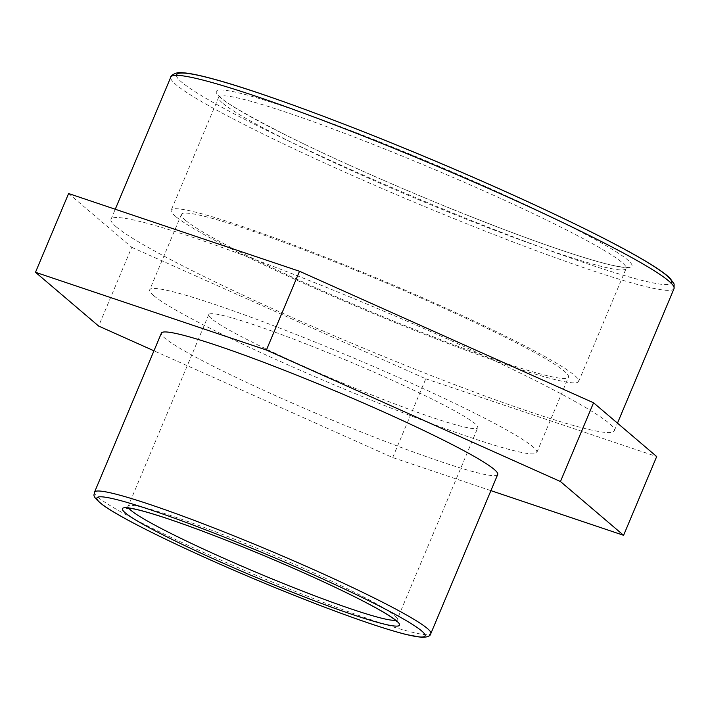 <?xml version="1.0" encoding="UTF-8"?>
<svg xmlns="http://www.w3.org/2000/svg" width="710" height="710" viewBox="0 0 710 710"><rect width="100%" height="100%" fill="white"/><g stroke="black" fill="none" stroke-linecap="round" stroke-linejoin="round"><path stroke-width="0.53" stroke-dasharray="3.55 2.66" d="M68.604 193.537L131.74 247.311L98.637 326.059M490.912 490.637L392.683 457.568L153.955 350.793M131.74 247.311L425.787 378.82L392.683 457.568M425.787 378.82L656.697 456.557M211.598 318.728A145.932 11.227 22.8 0 1 208.74 314.619A145.932 11.227 22.8 0 1 331.392 354.086A145.932 11.227 22.8 0 1 474.928 423.604A145.932 11.227 22.8 0 1 477.786 427.722A145.932 11.227 22.8 0 1 355.133 388.255A145.932 11.227 22.8 0 1 211.598 318.728M497.71 474.475A182.408 14.04 22.8 0 1 344.385 425.148A182.408 14.04 22.8 0 1 164.96 338.244A182.408 14.04 22.8 0 1 161.392 333.105M175.539 216.381A221.005 17.005 22.8 0 1 171.216 210.151A221.005 17.005 22.8 0 1 356.97 269.924A221.005 17.005 22.8 0 1 574.354 375.208A221.005 17.005 22.8 0 1 578.677 381.439A221.005 17.005 22.8 0 1 392.923 321.666A221.005 17.005 22.8 0 1 175.539 216.381M116.387 226.969A272.942 21.007 22.8 0 1 111.044 219.275A272.942 21.007 22.8 0 1 370.789 305.682A272.942 21.007 22.8 0 1 614.265 430.81A272.942 21.007 22.8 0 1 384.855 356.997A272.942 21.007 22.8 0 1 116.387 226.969M185.514 220.349A209.956 16.161 22.8 0 1 181.396 214.438A209.956 16.161 22.8 0 1 357.867 271.22A209.956 16.161 22.8 0 1 564.379 371.241A209.956 16.161 22.8 0 1 568.497 377.152A209.956 16.161 22.8 0 1 392.026 320.37A209.956 16.161 22.8 0 1 185.514 220.349M153.83 295.724A209.956 16.161 22.8 0 1 149.712 289.804A209.956 16.161 22.8 0 1 326.183 346.586A209.956 16.161 22.8 0 1 532.695 446.608A209.956 16.161 22.8 0 1 536.813 452.527A209.956 16.161 22.8 0 1 360.343 395.745A209.956 16.161 22.8 0 1 153.83 295.724M128.732 508.12A145.932 11.227 22.8 0 1 128.164 506.301A145.932 11.227 22.8 0 1 250.816 545.768A145.932 11.227 22.8 0 1 394.352 615.286A145.932 11.227 22.8 0 1 397.209 619.395A145.932 11.227 22.8 0 1 395.505 620.265M94.528 492.163A182.408 14.04 -157.2 0 0 98.104 497.302A182.408 14.04 -157.2 0 0 297.588 592.309A182.408 14.04 -157.2 0 0 430.846 633.533M223.011 103.447A221.005 17.005 -157.2 0 0 464.704 218.547A221.005 17.005 -157.2 0 0 626.149 268.504A221.005 17.005 -157.2 0 0 621.827 262.274A221.005 17.005 -157.2 0 0 404.443 156.99A221.005 17.005 -157.2 0 0 218.689 97.217A221.005 17.005 -157.2 0 0 223.011 103.447M467.26 215.201A225.425 17.351 22.8 0 1 220.73 97.794A225.425 17.351 22.8 0 1 380.995 142.391A225.425 17.351 22.8 0 1 627.525 259.798A225.425 17.351 22.8 0 1 467.26 215.201M176.462 75.34A268.513 20.661 -157.2 0 0 181.849 82.307A268.513 20.661 -157.2 0 0 475.505 222.159A268.513 20.661 -157.2 0 0 671.332 283.361M674.03 288.633A272.942 21.007 22.8 0 1 474.644 226.943A272.942 21.007 22.8 0 1 176.151 84.783A272.942 21.007 22.8 0 1 170.808 77.097M208.74 314.619L128.164 506.301L126.336 508.094M397.209 621.951L397.209 619.395L477.786 427.722M578.677 381.439L626.149 268.504L627.445 267.084L623.815 267.173C619.635 266.88 613.129 265.602 604.281 263.33C573.041 255.059 527.344 239.004 467.189 215.157C406.253 190.928 339.77 161.702 291.961 138.122C245.749 114.816 221.36 100.536 218.795 95.3L218.689 97.217L171.216 210.151M614.265 430.81L617.478 423.151M111.044 219.275L115.26 209.246M181.396 214.438L149.712 289.804M536.813 452.527L568.497 377.152"/><path stroke-width="1.06" d="M153.955 350.793L98.637 326.059L35.5 272.285L266.41 350.021L560.456 481.531L623.593 535.304L490.912 490.637M623.593 535.304L656.697 456.557L593.56 402.783L299.514 271.273L68.604 193.537L35.5 272.285M299.514 271.273L266.41 350.021M593.56 402.783L560.456 481.531M161.392 333.105A182.408 14.04 22.8 0 1 334.987 390.855A182.408 14.04 22.8 0 1 497.71 474.475L430.846 633.533A182.408 14.04 -157.2 0 0 268.123 549.913A182.408 14.04 -157.2 0 0 94.528 492.163L161.392 333.105M125.324 512.886A150.351 11.573 -157.2 0 0 289.751 591.19A150.351 11.573 -157.2 0 0 396.633 620.939A150.351 11.573 -157.2 0 0 232.214 542.635A150.351 11.573 -157.2 0 0 125.324 512.886M395.505 620.265A145.932 11.227 22.8 0 1 290.612 586.416A145.932 11.227 22.8 0 1 131.022 510.41A145.932 11.227 22.8 0 1 128.732 508.12M100.385 502.955A177.988 13.694 22.8 0 1 226.925 538.171A177.988 13.694 22.8 0 1 421.58 630.87A177.988 13.694 22.8 0 1 295.032 595.654A177.988 13.694 22.8 0 1 100.385 502.955M671.332 283.361A268.513 20.661 -157.2 0 0 432.133 159.75A268.513 20.661 -157.2 0 0 176.462 75.34M170.808 77.097A272.942 21.007 22.8 0 1 430.562 163.495A272.942 21.007 22.8 0 1 674.03 288.633L674.127 284L669.965 278.151C664.8 273.199 655.197 266.658 641.157 258.546C604.707 237.309 536.671 204.622 461.979 172.441C365.623 130.773 262.94 92.193 212.547 78.775C198.436 74.941 188.026 72.908 181.298 72.668C178.219 71.497 170.001 75.34 170.808 77.097L115.26 209.246M126.336 508.094L129.122 508.165C135.938 508.91 148.869 512.451 167.915 518.788C196.475 528.426 229.836 541.277 268.016 557.332C304.696 572.863 335.821 587.152 361.39 600.198C378.829 609.198 390.127 615.827 395.284 620.078L397.209 621.951M430.846 633.533C430.535 636.053 427.393 637.323 421.403 637.332L406.368 634.571C381.394 628.164 344.314 615.215 295.111 595.699C249.583 577.505 207.418 559.152 168.607 540.647C137.758 525.861 116.236 514.271 104.015 505.884C89.726 494.897 95.007 494.95 94.528 492.163M617.478 423.151L674.03 288.633"/></g></svg>

